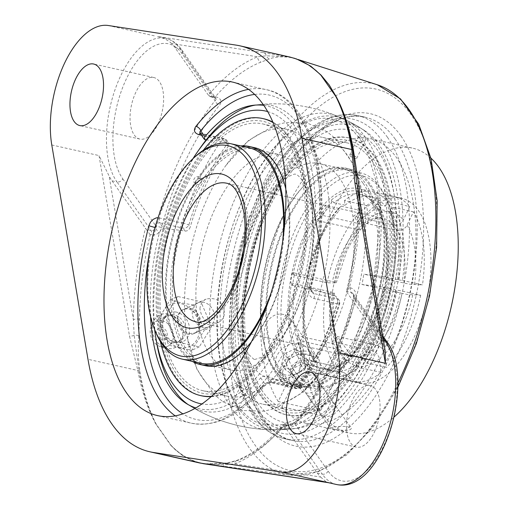<?xml version="1.0" encoding="UTF-8"?>
<svg xmlns="http://www.w3.org/2000/svg" width="510" height="510" viewBox="0 0 510 510"><rect width="100%" height="100%" fill="white"/><g stroke="black" fill="none" stroke-linecap="round" stroke-linejoin="round"><path stroke-width="0.38" stroke-dasharray="2.55 1.91" d="M349.471 287.57L346.513 291.516L351.849 292.581L353.162 293.76L354.055 295.774L354.24 298.681L353.672 298.401L355.712 298.701C356.79 293.02 355.03 289.368 350.421 287.742L349.471 287.57A207.36 103.052 -77.3 0 0 360.105 203.063L360.111 202.425M150.144 234.702L146.179 229.2L151.094 230.501C153.746 230.82 155.333 229.302 155.862 225.943L161.708 227.568C159.936 233.095 156.423 235.563 151.164 234.976L150.144 234.702A207.36 103.052 -77.3 0 0 139.504 319.209L138.216 347.597L138.586 359.327L139.778 370.713C143.087 391.578 148.576 409.402 156.232 424.192L171.124 445.389C181.171 455.8 192.512 461.926 205.147 463.756L212.358 464.329L220.052 464.075L228.168 462.991L238.559 460.198A207.36 103.052 -77.3 0 0 284.236 425.563L285.192 425.742C290.33 426.201 294.531 424.702 297.783 421.247A206.556 102.65 -77.3 0 0 355.712 298.701M299.842 60.225L292.683 57.942L288.035 57.069L279.729 56.769L272.461 57.923L261.056 62.073A207.36 103.052 -77.3 0 0 215.373 96.709L216.399 96.977C221.091 98.723 222.169 101.407 219.638 105.022A206.556 102.65 -77.3 0 0 186.042 159.707A206.556 102.65 -77.3 0 0 161.708 227.568M298.063 59.511L302.118 61.232M189.35 333.578L195.419 332.915C208.38 327.917 196.949 302.417 183.919 309.27C180.202 311.119 178.175 314.332 177.843 318.916C178.36 326.649 182.191 331.538 189.35 333.578M284.236 425.563L283.547 424.722L283.904 425.461A212.02 105.366 102.7 0 1 234.651 463.851L224.993 464.61L204.382 463.737C191.996 461.881 180.91 455.768 171.124 445.389A4.673 3.882 137.5 0 1 170.812 445.326L155.926 424.135C147.773 409.345 141.742 391.463 137.84 370.489L129.47 335.867L99.023 155.569L109.095 175.956A78.871 39.193 -77.3 0 0 112.009 180.795L146.179 229.2M283.904 425.461L317.328 473.038L322.275 474.147L288.131 425.557L295.009 423.995L328.096 471.093A74.192 36.873 -77.3 0 0 383.82 445.587A74.192 36.873 -77.3 0 0 387.332 345.78L354.24 298.681A211.216 104.971 102.7 0 1 295.009 423.995A4.673 2.862 -141 0 1 295.335 421.942C292.574 424.218 289.833 425.206 287.098 424.906L283.528 424.256L283.547 424.722L288.131 425.557A4.673 2.62 -79.7 0 0 287.098 424.9A4.673 2.62 -79.7 0 0 285.192 425.742M317.328 473.038A78.871 39.193 -77.3 0 0 320.637 477.041L234.651 463.851A4.673 3.85 -111.2 0 1 236.914 460.383A4.673 3.85 -111.2 0 1 238.559 460.198M360.105 203.063A4.673 1.581 0.8 0 1 358.211 201.762C357.771 231.03 353.883 260.788 346.539 291.025L346.87 292.262L380.294 339.832L383.437 340.54M382.959 337.697L351.097 292.351A4.673 2.62 100.3 0 1 350.421 287.742M382.615 335.682L353.162 293.76L353.679 298.401C340.361 348.572 320.911 389.755 295.335 421.942A4.673 2.862 -141 0 1 295.335 421.936A4.673 2.862 -141 0 1 297.783 421.247M356.688 181.917L357.14 185.06A4.673 1.587 172.3 0 0 357.134 185.251L358.211 201.762A4.673 1.581 0.8 0 1 358.932 200.934A212.02 105.366 102.7 0 1 346.87 292.262M357.14 185.06L358.932 200.934L383.201 344.677A78.871 39.193 -77.3 0 0 380.294 339.832M374.365 432.129A31.55 15.676 -77.3 0 0 370.177 385.554A31.55 15.676 -77.3 0 0 352.168 400.535A31.55 15.676 -77.3 0 0 356.356 447.117A31.55 15.676 -77.3 0 0 374.365 432.129M385.184 350.899L383.201 344.677M215.373 96.709L210.789 96.823L208.399 95.166A212.02 105.366 102.7 0 1 257.652 56.782L266.322 55.794L287.321 56.757L292.058 57.681L301.059 60.747M208.399 95.166L174.968 47.589A78.871 39.193 -77.3 0 0 171.666 43.586L257.652 56.782A4.673 3.85 68.8 0 0 261.056 62.073M122.776 178.851L155.862 225.943A211.216 104.971 102.7 0 1 180.744 156.551A211.216 104.971 102.7 0 1 215.099 100.636L182.006 53.537A74.192 36.873 -77.3 0 0 126.289 79.044A74.192 36.873 -77.3 0 0 122.776 178.851A4.673 3.697 -35.1 0 1 116.949 181.904L151.094 230.501A4.673 2.008 104.8 0 1 151.164 234.976M174.968 47.589L179.915 48.705L214.06 97.295L215.915 98.411L216.093 99.437L215.099 100.636A4.673 2.862 39 0 0 219.638 105.022M209.145 95.995L214.06 97.295A4.673 2.008 -75.2 0 0 214.729 97.869A4.673 2.008 -75.2 0 0 216.399 96.977M139.504 319.209A4.673 1.581 -179.2 0 0 133.371 319.693A212.02 105.366 102.7 0 1 145.433 228.372M155.926 424.135A4.673 3.468 -28.9 0 0 156.232 424.192C148.314 409.371 142.558 391.514 138.962 370.623L134.175 335.35L133.371 319.693L109.095 175.956M157.941 124.089A31.55 15.676 -77.3 0 0 153.752 77.514A31.55 15.676 -77.3 0 0 135.743 92.495A31.55 15.676 -77.3 0 0 139.931 139.077A31.55 15.676 -77.3 0 0 157.941 124.089M138.656 335.593A4.673 2.116 4.4 0 0 134.175 335.35A4.673 2.575 -9.6 0 1 129.47 335.867M171.666 43.586C168.064 40.201 163.296 37.829 157.361 36.478L263.345 52.651A4.673 4.054 -81.3 0 1 266.322 55.794A4.673 4.176 -109.7 0 0 269.478 58.841M263.345 52.651L289.929 57.05M320.637 477.041L326.1 481.822L328.261 482.651M262.797 198.613A155.155 77.106 102.7 0 1 364.65 130.63A155.155 77.106 102.7 0 1 392.611 293.193A155.155 77.106 102.7 0 1 297.846 428.209A155.155 77.106 102.7 0 1 255.446 407.331A155.155 77.106 102.7 0 1 262.797 198.613M175.249 415.88A170.927 84.947 -77.3 0 0 191.397 423.204A170.927 84.947 -77.3 0 0 261.796 386.491A4.673 2.843 38.6 0 0 264.543 385.853A4.673 2.843 38.6 0 0 264.849 383.82L268.05 382.443L271.773 382.322A4.673 2.321 -77.3 0 0 272.614 382.94L272.614 382.94A4.673 2.321 -77.3 0 0 274.673 381.754L297.923 386.975A4.673 2.321 102.7 0 1 295.864 388.155A4.673 2.321 102.7 0 1 295.016 387.543L271.773 382.322L267.648 376.463C264.754 375.666 262.427 376.138 260.674 377.872A155.155 77.106 102.7 0 1 195.897 407.923M157.513 415.599L191.397 423.204C216.457 427.654 240.841 415.204 264.543 385.853L264.543 385.853C267.559 383.303 270.249 382.334 272.614 382.94L295.864 388.155A4.673 4.673 0 0 0 300.664 386.344A4.673 2.665 -143.9 0 1 297.923 386.975A170.927 84.947 -77.3 0 0 337.244 303.794L313.994 298.573C309.315 296.814 307.581 292.976 308.786 287.073A170.927 84.947 -77.3 0 0 297.069 112.085A170.927 84.947 -77.3 0 0 266.277 89.652A170.927 84.947 -77.3 0 0 248.542 89.371M261.796 386.491C265.13 382.755 269.427 381.174 274.673 381.754M199.965 133.097L201.73 134.085L224.98 139.306A4.673 3.697 -35.1 0 1 226.937 140.569A4.673 3.697 -35.1 0 1 227.071 144.139L228.467 146.121L228.824 143.253L227.071 142.284L224.98 139.306A4.673 2.321 -77.3 0 0 224.139 138.695A4.673 2.321 -77.3 0 0 222.079 139.874A170.927 84.947 -77.3 0 0 182.758 223.055L158.055 217.674M159.509 217.84A4.673 2.321 -77.3 0 0 159.757 222.889L158.138 222.972L156.659 223.89L155.607 225.414M150.546 316.57A155.155 77.106 102.7 0 1 159.209 233.459C160.121 230.526 161.676 228.958 163.876 228.754L159.757 222.889L183.001 228.11A4.673 3.697 144.9 0 0 188.827 225.05A166.254 82.62 102.7 0 1 227.071 144.139A4.673 2.665 -143.9 0 0 222.079 139.874L201.476 135.252M313.994 298.573A4.673 2.321 -77.3 0 0 313.746 293.524L312.267 292.746L311.164 291.248L310.558 287.124L311.125 287.423L308.786 287.073M185.098 231.087C187.501 231.157 189.21 229.806 190.217 227.033L188.827 225.05A4.673 0.535 -163.6 0 0 182.758 223.055A4.673 2.321 -77.3 0 0 183.001 228.11L185.098 231.087A154.281 55.093 25.3 0 0 163.876 228.754M263.81 105.385A155.155 77.106 102.7 0 1 306.382 281.176L306.255 283.171L307.256 285.804L309.627 287.659L313.746 293.524L336.995 298.739A4.673 3.697 -35.1 0 1 338.952 300.001A4.673 3.697 -35.1 0 1 339.086 303.577A4.673 0.535 -163.6 0 1 339.615 304.011A4.673 0.535 -163.6 0 1 337.244 303.794A4.673 2.321 102.7 0 0 336.995 298.739L334.904 295.762L337.065 297.317L337.697 301.595L339.086 303.577A166.254 82.62 102.7 0 1 300.843 384.483A4.673 2.665 -143.9 0 1 300.664 386.344C317.061 363.592 330.04 336.147 339.615 304.011A4.673 4.673 0 0 0 338.952 300.001L337.065 297.317M299.447 382.5L296.629 384.419L292.925 384.565L295.016 387.543A4.673 3.697 -35.1 0 0 300.843 384.483L299.447 382.5A162.467 80.739 -77.3 0 0 337.697 301.595M267.648 376.463A154.281 55.093 25.3 0 0 292.925 384.565M228.467 146.121A162.467 80.739 -77.3 0 0 206.799 182.962A162.467 80.739 -77.3 0 0 190.217 227.033M206.116 139.963A154.281 55.093 -154.7 0 1 227.071 142.284M334.904 295.762A154.281 55.093 -154.7 0 1 309.627 287.659M199.945 308.799C200.271 304.215 202.336 300.976 206.142 299.096C216.52 296.909 222.641 301.461 224.489 312.745C224.164 317.335 222.092 320.567 218.286 322.454C207.901 324.64 201.788 320.095 199.945 308.799M221.518 466.274A4.673 4.054 98.7 0 0 224.993 464.61A4.673 3.64 80 0 1 227.199 462.997A4.673 3.64 80 0 1 228.168 462.991M203.547 463.698L193.66 461.187L182.274 455.315L175.472 449.96L170.812 445.326M214.531 317.309A13.145 10.672 -114.6 0 1 208.87 326.757A13.145 10.672 -114.6 0 1 193.698 319.247A13.145 10.672 -114.6 0 1 197.931 302.857A13.145 10.672 -114.6 0 1 209.208 305.108A13.145 10.672 -114.6 0 1 214.531 317.309M193.481 305.037L204.3 330.244L191.894 350.236L179.412 348.024L168.663 345.021L157.845 319.815L170.257 299.823L180.999 302.825L193.481 305.037L200.838 301.671L177.608 296.457L170.257 299.823M177.608 296.457L165.202 316.449L176.02 341.655L199.244 346.87L211.656 326.878L200.838 301.671M211.656 326.878L204.3 330.244M199.244 346.87L191.894 350.236M176.02 341.655L168.663 345.021M165.202 316.449L157.845 319.815M179.265 347.418A23.039 18.704 65.4 0 0 199.544 329.881A23.039 18.704 65.4 0 0 180.808 303.584A23.039 18.704 65.4 0 0 160.529 321.121A23.039 18.704 65.4 0 0 179.265 347.418M177.302 319.164A13.145 10.672 -114.6 0 1 182.956 309.71A13.145 10.672 -114.6 0 1 194.233 311.961A13.145 10.672 -114.6 0 1 199.557 324.162A13.145 10.672 -114.6 0 1 193.896 333.617A13.145 10.672 -114.6 0 1 182.618 331.366A13.145 10.672 -114.6 0 1 177.302 319.164M156.391 332.616A6.426 5.215 65.4 0 0 164.367 339.736A6.426 5.215 65.4 0 0 164.743 329.154A6.426 5.215 65.4 0 0 156.391 332.616M176.709 312.177A15.867 12.884 65.4 0 0 163.895 318.871A15.867 12.884 65.4 0 0 174.503 342.051A15.867 12.884 65.4 0 0 175.644 342.363A15.867 12.884 65.4 0 0 189.612 330.289A15.867 12.884 65.4 0 0 176.709 312.177M174.356 314.976A14.025 11.386 65.4 0 0 168.051 315.569A14.025 11.386 65.4 0 0 163.034 320.898A14.025 11.386 65.4 0 0 172.412 341.381A14.025 11.386 65.4 0 0 173.419 341.655A14.025 11.386 65.4 0 0 179.724 341.069A14.025 11.386 65.4 0 0 185.442 327.242A14.025 11.386 65.4 0 0 174.356 314.976M172.233 315.951A14.025 11.386 65.4 0 0 165.928 316.538A14.025 11.386 65.4 0 0 160.21 330.365A14.025 11.386 65.4 0 0 171.29 342.631A14.025 11.386 65.4 0 0 177.601 342.038A14.025 11.386 65.4 0 0 183.154 335.166A14.025 11.386 65.4 0 0 174.758 316.831A14.025 11.386 65.4 0 0 172.233 315.951M168.109 314.09A18.029 14.637 65.4 0 0 153.822 321.096A18.029 14.637 65.4 0 0 166.241 348.222A18.029 14.637 65.4 0 0 166.904 348.387A18.029 14.637 65.4 0 0 182.153 338.793A18.029 14.637 65.4 0 0 171.36 315.218A18.029 14.637 65.4 0 0 168.109 314.09M162.295 320.79A13.713 11.131 65.4 0 0 151.425 326.119A13.713 11.131 65.4 0 0 160.873 346.755A13.713 11.131 65.4 0 0 161.377 346.876A13.713 11.131 65.4 0 0 173.445 336.441A13.713 11.131 65.4 0 0 162.295 320.79M306.37 387.696A8.523 6.738 144.9 0 0 306.612 394.217A8.523 6.738 144.9 0 0 313.854 396.461A8.523 6.738 144.9 0 0 320.803 390.934A8.523 6.738 144.9 0 0 320.56 384.419A8.523 6.738 144.9 0 0 313.318 382.175A8.523 6.738 144.9 0 0 306.37 387.696M333.961 426.966C336.689 426.296 349.293 425.678 351.352 428.247C350.663 430.88 344.524 431.097 332.947 428.91L330.378 428.043L333.961 426.966M300.658 348.904C300.447 339.532 297.815 330.544 292.746 321.931C283.095 306.695 265.417 315.913 264.512 330.18C262.714 345.767 266.698 360.442 276.465 374.206C279.869 379.765 284.433 383.902 290.164 386.612L292.523 386.606L294.206 385.719L296.412 382.781L298.152 378.152L300.345 365.81L300.868 355.228L300.658 348.904M318.265 373.957A21.688 17.155 -35.1 0 1 300.575 388.014A21.688 17.155 -35.1 0 1 282.151 382.302A21.688 17.155 -35.1 0 1 281.533 365.708A21.688 17.155 -35.1 0 1 299.223 351.658A21.688 17.155 -35.1 0 1 317.647 357.363A21.688 17.155 -35.1 0 1 318.265 373.957M308.805 371.835A10.519 8.319 -35.1 0 1 300.224 378.649A10.519 8.319 -35.1 0 1 291.293 375.876A10.519 8.319 -35.1 0 1 295.118 363.031A10.519 8.319 -35.1 0 1 308.505 363.789A10.519 8.319 -35.1 0 1 308.805 371.835M318.795 386.051A10.519 8.319 -35.1 0 1 310.214 392.866A10.519 8.319 -35.1 0 1 301.282 390.099A10.519 8.319 -35.1 0 1 305.108 377.247A10.519 8.319 -35.1 0 1 318.495 378.006A10.519 8.319 -35.1 0 1 318.795 386.051M344.722 372.931L302.43 363.432L281.947 406.77L324.239 416.262L344.722 372.931A94.643 47.035 102.7 0 0 359.862 382.844A94.643 47.035 102.7 0 0 426.487 300.798A94.643 47.035 102.7 0 0 401.325 198.154A94.643 47.035 102.7 0 0 347.297 243.104A94.643 47.035 102.7 0 0 341.024 367.665L320.541 410.996L278.25 401.504L298.733 358.167L341.024 367.665M430.918 158.119A145.905 72.509 -77.3 0 0 412.552 148.136A145.905 72.509 -77.3 0 0 329.262 217.438A145.905 72.509 -77.3 0 0 320.541 410.996M324.239 416.262A145.905 72.509 -77.3 0 0 348.636 432.862A145.905 72.509 -77.3 0 0 394.236 416.899M278.25 401.504A145.905 72.509 102.7 0 1 286.971 207.94A145.905 72.509 102.7 0 1 370.26 138.637A145.905 72.509 102.7 0 1 409.052 296.884A145.905 72.509 102.7 0 1 306.344 423.364A145.905 72.509 102.7 0 1 281.947 406.77M298.733 358.167A94.643 47.035 102.7 0 1 305.005 233.612A94.643 47.035 102.7 0 1 359.034 188.662A94.643 47.035 102.7 0 1 384.196 291.306A94.643 47.035 102.7 0 1 317.571 373.345A94.643 47.035 102.7 0 1 302.43 363.432M287.991 359.123L298.905 354.061L307.116 359.505L304.406 370.018L293.492 375.079L285.288 369.629L287.991 359.123L284.293 353.857L281.584 364.363L289.795 369.814L300.709 364.752L303.412 354.24L295.207 348.795L284.293 353.857M295.207 348.795L298.905 354.061M303.412 354.24L307.116 359.505M300.709 364.752L304.406 370.018M289.795 369.814L293.492 375.079M281.584 364.363L285.288 369.629M294.136 366.008A8.523 6.738 -35.1 0 1 306.873 364.937A8.523 6.738 -35.1 0 1 305.662 373.658A8.523 6.738 -35.1 0 1 292.925 374.735A8.523 6.738 -35.1 0 1 294.136 366.008M333.406 413.151A8.523 6.738 -35.1 0 1 320.669 414.228A8.523 6.738 -35.1 0 1 321.887 405.501A8.523 6.738 -35.1 0 1 334.617 404.424A8.523 6.738 -35.1 0 1 333.406 413.151M304.935 367.557A18.405 14.554 144.9 0 0 307.555 348.725A18.405 14.554 144.9 0 0 280.06 351.046A18.405 14.554 144.9 0 0 277.44 369.884A18.405 14.554 144.9 0 0 304.935 367.557M312.337 378.089A18.405 14.554 -35.1 0 1 284.841 380.415A18.405 14.554 -35.1 0 1 287.462 361.577A18.405 14.554 -35.1 0 1 314.957 359.257A18.405 14.554 -35.1 0 1 312.337 378.089M255.223 149.188A110.415 54.876 -77.3 0 0 211.969 170.219A110.415 54.876 -77.3 0 0 172.355 285.453A110.415 54.876 -77.3 0 0 206.85 364.656A110.415 54.876 -77.3 0 0 250.11 343.625A110.415 54.876 -77.3 0 0 289.725 228.391A110.415 54.876 -77.3 0 0 255.223 149.188L249.065 147.804A110.415 54.876 -77.3 0 0 205.81 168.835A110.415 54.876 -77.3 0 0 166.196 284.07A110.415 54.876 -77.3 0 0 200.691 363.273L230.501 369.967A110.415 54.876 -77.3 0 0 301.939 296.654A110.415 54.876 -77.3 0 0 298.764 168.988A110.415 54.876 -77.3 0 0 278.874 154.498A110.415 54.876 -77.3 0 0 215.838 206.945A110.415 54.876 -77.3 0 0 230.501 369.967M270.893 293.505A110.415 54.876 -77.3 0 0 282.706 240.886M267.055 305.133A111.754 55.539 -77.3 0 0 284.21 228.735M240.714 145.93A111.754 55.539 -77.3 0 0 205.575 167.79A111.754 55.539 -77.3 0 0 165.877 276.146A111.754 55.539 -77.3 0 0 192.34 361.399M208.737 147.938A139.294 69.226 -77.3 0 0 162.69 339.399A139.294 69.226 -77.3 0 0 256.855 366.696A139.294 69.226 -77.3 0 0 302.895 175.236A139.294 69.226 -77.3 0 0 208.737 147.938M263.893 118.805A141.965 70.552 -77.3 0 0 208.278 145.841A141.965 70.552 -77.3 0 0 157.341 294.002A141.965 70.552 -77.3 0 0 201.699 395.83M211.216 396.652A141.965 70.552 -77.3 0 0 257.314 368.794A141.965 70.552 -77.3 0 0 307.842 229.755A141.965 70.552 -77.3 0 0 272.844 122.126M211.612 396.302A141.965 70.552 -77.3 0 0 256.186 368.539A141.965 70.552 -77.3 0 0 306.612 230.941A141.965 70.552 -77.3 0 0 273.054 122.617M203.318 150.271A141.965 70.552 -77.3 0 0 160.389 341.496M251.443 341.827A111.754 55.539 -77.3 0 0 285.778 188.891M254.458 147.651A111.754 55.539 -77.3 0 0 210.681 168.931A111.754 55.539 -77.3 0 0 170.589 285.562A111.754 55.539 -77.3 0 0 205.505 365.721M369.367 184.837A110.415 54.876 102.7 0 1 372.549 312.509A110.415 54.876 102.7 0 1 301.11 385.815A110.415 54.876 102.7 0 1 281.22 371.325A110.415 54.876 102.7 0 1 278.046 243.659A110.415 54.876 102.7 0 1 349.478 170.346A110.415 54.876 102.7 0 1 369.367 184.837M280.685 372.453A111.754 55.539 102.7 0 1 277.472 243.238A111.754 55.539 102.7 0 1 349.771 169.046A111.754 55.539 102.7 0 1 369.903 183.715A111.754 55.539 102.7 0 1 373.116 312.923A111.754 55.539 102.7 0 1 300.817 387.122A111.754 55.539 102.7 0 1 280.685 372.453M363.209 183.46A110.415 54.876 102.7 0 1 366.384 311.125A110.415 54.876 102.7 0 1 294.952 384.432A110.415 54.876 102.7 0 1 275.062 369.941A110.415 54.876 102.7 0 1 271.881 242.275A110.415 54.876 102.7 0 1 343.319 168.963A110.415 54.876 102.7 0 1 363.209 183.46M372.982 158.68A139.294 69.226 102.7 0 1 366.384 346.054A139.294 69.226 102.7 0 1 261.777 393.937A139.294 69.226 102.7 0 1 268.375 206.556A139.294 69.226 102.7 0 1 372.982 158.68M374.047 156.423A141.965 70.552 102.7 0 1 378.133 320.567A141.965 70.552 102.7 0 1 286.282 414.821A141.965 70.552 102.7 0 1 260.712 396.187A141.965 70.552 102.7 0 1 256.626 232.044A141.965 70.552 102.7 0 1 348.477 137.789A141.965 70.552 102.7 0 1 374.047 156.423M261.84 396.442A141.965 70.552 102.7 0 1 257.76 232.299A141.965 70.552 102.7 0 1 349.605 138.044A141.965 70.552 102.7 0 1 375.181 156.678A141.965 70.552 102.7 0 1 379.261 320.822A141.965 70.552 102.7 0 1 287.417 415.076A141.965 70.552 102.7 0 1 261.84 396.442M275.585 371.305A111.754 55.539 102.7 0 1 272.365 242.097A111.754 55.539 102.7 0 1 344.671 167.898A111.754 55.539 102.7 0 1 364.803 182.567A111.754 55.539 102.7 0 1 368.016 311.782A111.754 55.539 102.7 0 1 295.711 385.974A111.754 55.539 102.7 0 1 275.585 371.305M256.645 216.1A110.415 54.876 102.7 0 1 319.674 163.659A110.415 54.876 102.7 0 1 339.564 178.149A110.415 54.876 102.7 0 1 342.739 305.815A110.415 54.876 102.7 0 1 271.301 379.128A110.415 54.876 102.7 0 1 256.645 216.1M195.693 156.219A110.415 54.876 -77.3 0 0 156.041 332.851M304.445 288.112L305.343 288.583A94.643 47.035 -77.3 0 0 310.609 354.303A94.643 47.035 -77.3 0 0 314.313 361.666L313.14 358.944A92.01 45.728 102.7 0 1 309.583 351.862A92.01 45.728 102.7 0 1 304.445 288.112L294.716 285.651A89.237 44.351 -77.3 0 0 303.118 354.099L299.842 355.821A91.87 45.658 102.7 0 1 291.159 285.115L294.716 285.651M339.265 207.908L341.209 206.155A94.643 47.035 -77.3 0 0 307.128 278.262L306.229 277.791A92.01 45.728 102.7 0 1 339.265 207.908L339.552 210.286L328.427 207.787A89.237 44.351 -77.3 0 0 309.137 236.819A89.237 44.351 -77.3 0 0 296.501 275.323L306.229 277.791M398.871 279.888L402.428 280.417A94.643 47.035 -77.3 0 0 393.452 207.334L390.175 209.055A92.01 45.728 102.7 0 1 398.871 279.888L386.344 277.357A89.237 44.351 -77.3 0 0 377.935 208.909L376.769 208.099L376.762 206.187L375.634 208.577L357.268 221.391A70.947 35.26 -77.3 0 0 355.495 218.592A70.947 35.26 -77.3 0 0 353.564 216.125L371.937 203.311A89.04 44.249 102.7 0 1 375.634 208.577M364.051 360.098L366.556 362.852A94.643 47.035 -77.3 0 0 400.643 290.738L397.086 290.209A92.01 45.728 102.7 0 1 364.051 360.098L363.764 357.72L352.633 355.221A89.237 44.351 -77.3 0 0 384.559 287.678L383.66 287.213L361.96 284.472A70.947 35.26 -77.3 0 0 363.745 274.151L384.017 276.853A89.04 44.249 102.7 0 1 382.232 287.181M291.159 285.115L292.587 285.147A89.04 44.249 102.7 0 1 294.372 274.826L292.944 274.794A91.87 45.658 102.7 0 1 305.981 235.002A91.87 45.658 102.7 0 1 325.922 205.033L328.427 207.787M305.343 288.583L325.374 293.084L334.126 293.237L334.305 292.931L332.698 292.358L290.604 282.859L292.587 285.147M303.118 354.099L314.249 356.598L313.14 358.944M314.249 356.598A89.237 44.351 102.7 0 1 305.847 288.144M325.922 205.033L326.221 207.455A89.04 44.249 102.7 0 1 331.704 202.4L322.479 215.418L362.782 224.464L364.765 224.521L367.219 223.303L368.392 220.753L366.728 205.594L344.473 200.596A94.643 47.035 102.7 0 1 372.389 191.658A94.643 47.035 102.7 0 1 387.53 201.571L385.369 206.142L374.238 203.643A89.237 44.351 -77.3 0 0 360.073 194.431A89.237 44.351 -77.3 0 0 333.91 202.731L331.404 199.977L331.704 202.4M341.209 206.155L361.246 210.649L362.91 225.809L361.762 228.333L359.276 229.576L357.3 229.519L316.997 220.479L326.221 207.455M307.632 277.822A89.237 44.351 102.7 0 1 339.552 210.286M376.762 206.187A91.87 45.658 102.7 0 1 385.445 276.885L386.344 277.357M385.445 276.885L384.017 276.853M402.428 280.417L422.458 284.918L409.167 284.153L363.745 274.151M377.935 208.909L389.066 211.408L390.175 209.055M389.066 211.408A89.237 44.351 102.7 0 1 397.475 279.856M383.66 287.213A91.87 45.658 102.7 0 1 350.682 356.974L351.078 355.585L352.633 355.221M350.682 356.974L350.383 354.552A89.04 44.249 102.7 0 1 344.9 359.607L345.2 362.03A91.87 45.658 102.7 0 1 303.539 361.086L304.674 358.696A89.04 44.249 102.7 0 1 300.97 353.43L299.842 355.821M366.556 362.852L386.586 367.347L384.521 352.098L382.634 348.853L379.733 346.437L377.419 345.525L337.352 336.53L350.383 354.552M384.559 287.678L397.086 290.209M395.683 290.177A89.237 44.351 102.7 0 1 363.764 357.72M295.277 372.026A107.788 53.569 -77.3 0 0 348.878 373.938A107.788 53.569 -77.3 0 0 393.484 277.07A107.788 53.569 -77.3 0 0 387.587 201.507A107.788 53.569 -77.3 0 0 304.534 218.822A107.788 53.569 -77.3 0 0 295.277 372.026M331.404 199.977A91.87 45.658 102.7 0 1 373.065 200.921L371.937 203.311M373.065 200.921L373.218 203.037L374.238 203.643M303.539 361.086L306.816 359.365A89.237 44.351 -77.3 0 0 320.981 368.577A89.237 44.351 -77.3 0 0 347.144 360.277L345.703 360.544L345.2 362.03M333.91 202.731L345.041 205.23L344.473 200.596M345.041 205.23A89.237 44.351 102.7 0 1 371.203 196.93A89.237 44.351 102.7 0 1 385.369 206.142M347.144 360.277L358.275 362.776L358.842 367.41A94.643 47.035 102.7 0 1 330.926 376.348A94.643 47.035 102.7 0 1 315.786 366.435L317.947 361.864L306.816 359.365M358.275 362.776A89.237 44.351 102.7 0 1 332.112 371.07A89.237 44.351 102.7 0 1 317.947 361.864M315.786 366.435L338.047 371.433L344.856 356.732L344.932 353.787L344.212 352.104L342.924 350.791L340.846 349.879L300.779 340.884L304.674 358.696M344.9 359.607L331.863 341.592L372.581 350.759L376.514 353.226L379.038 357.153L381.104 372.402A94.643 47.035 102.7 0 1 353.188 381.34A94.643 47.035 102.7 0 1 338.047 371.433M381.104 372.402L358.842 367.41M300.97 353.43L297.081 335.618L337.148 344.613L339.226 345.525L340.514 346.838L341.235 348.521L341.152 351.466L334.343 366.167L314.313 361.666M334.343 366.167A94.643 47.035 102.7 0 1 325.374 293.084M294.372 274.826L292.389 272.538L334.483 282.036L336.09 282.61L335.918 282.916L327.159 282.757L307.128 278.262M296.501 275.323L292.944 274.794M327.159 282.757A94.643 47.035 102.7 0 1 361.246 210.649M297.081 335.618A70.947 35.26 -77.3 0 0 300.779 340.884M331.863 341.592A70.947 35.26 -77.3 0 0 337.352 336.53M322.479 215.418A70.947 35.26 -77.3 0 0 316.997 220.479M292.389 272.538A70.947 35.26 -77.3 0 0 290.604 282.859M361.96 284.472L407.375 294.474L420.673 295.239L400.643 290.738M420.673 295.239A94.643 47.035 102.7 0 1 386.586 367.347M357.268 221.391L397.66 230.45L400.312 230.418L403.971 228.888L406.425 226.472L413.489 211.835A94.643 47.035 102.7 0 1 422.458 284.918M413.489 211.835L393.452 207.334M366.728 205.594A94.643 47.035 102.7 0 1 394.651 196.656A94.643 47.035 102.7 0 1 409.791 206.569L402.728 221.206L400.273 223.622L396.608 225.152L393.956 225.184L353.564 216.125M387.53 201.571L409.791 206.569M292 373.747A110.415 54.876 102.7 0 1 288.826 246.075A110.415 54.876 102.7 0 1 360.264 172.769A110.415 54.876 102.7 0 1 380.154 187.259A110.415 54.876 102.7 0 1 386.567 199.072A110.415 54.876 102.7 0 1 346.915 375.704A110.415 54.876 102.7 0 1 311.89 388.237A110.415 54.876 102.7 0 1 292 373.747M287.366 141.876A136.706 67.938 102.7 0 1 291.299 299.937A136.706 67.938 102.7 0 1 202.852 390.705A136.706 67.938 102.7 0 1 178.226 372.759A136.706 67.938 102.7 0 1 174.292 214.697A136.706 67.938 102.7 0 1 262.739 123.93A136.706 67.938 102.7 0 1 287.366 141.876M209.183 194.361A136.706 67.938 102.7 0 1 225.994 165.323A136.706 67.938 102.7 0 1 287.226 129.432A136.706 67.938 102.7 0 1 311.852 147.371A136.706 67.938 102.7 0 1 315.779 305.439A136.706 67.938 102.7 0 1 227.333 396.2A136.706 67.938 102.7 0 1 187.323 337.575A136.706 67.938 102.7 0 1 209.183 194.361M371.949 160.86A136.706 67.938 102.7 0 1 375.883 318.928A136.706 67.938 102.7 0 1 287.436 409.689A136.706 67.938 102.7 0 1 262.809 391.75A136.706 67.938 102.7 0 1 258.876 233.682A136.706 67.938 102.7 0 1 347.323 142.921A136.706 67.938 102.7 0 1 371.949 160.86M257.544 402.887A149.895 74.492 -77.3 0 0 352.716 381.729A149.895 74.492 -77.3 0 0 394.389 196.108A149.895 74.492 -77.3 0 0 279.646 174.407A149.895 74.492 -77.3 0 0 257.544 402.887M238.144 407.853A159.872 79.452 102.7 0 1 245.718 192.793A159.872 79.452 102.7 0 1 345.57 119.844A159.872 79.452 102.7 0 1 365.785 137.834A159.872 79.452 102.7 0 1 373.148 314.134A159.872 79.452 102.7 0 1 275.986 429.803A159.872 79.452 102.7 0 1 238.144 407.853L236.767 403.945L234.804 402.409L231.922 404.226L231.527 406.457L237.532 406.304L238.89 406.967L238.96 407.528L238.144 407.853M250.576 407.662A156.685 77.864 102.7 0 1 250.378 214.646A156.685 77.864 102.7 0 1 359.448 127.347A156.685 77.864 102.7 0 1 393.618 191.518A156.685 77.864 102.7 0 1 350.058 385.547A156.685 77.864 102.7 0 1 291.739 428.955A156.685 77.864 102.7 0 1 250.576 407.662M188.133 404.583A156.685 77.864 -77.3 0 0 190.727 406.279A156.685 77.864 -77.3 0 0 292.173 336.728A156.685 77.864 -77.3 0 0 318.195 178.564A156.685 77.864 -77.3 0 0 258.436 104.671A156.685 77.864 -77.3 0 0 255.37 105.092M200.111 148.078A156.685 77.864 -77.3 0 0 181.93 179.82A156.685 77.864 -77.3 0 0 156.557 342.102M195.693 181.19A3.602 2.563 138.1 0 0 197.038 184.645A3.602 2.563 138.1 0 0 197.096 184.658A3.602 2.563 138.1 0 0 201.373 182.032A3.602 2.563 138.1 0 0 201.711 180.451A3.602 2.563 138.1 0 0 199.187 178.564A3.602 2.563 138.1 0 0 195.693 181.19M359.741 135.22A161.224 80.121 102.7 0 1 366.486 315.193A161.224 80.121 102.7 0 1 266.858 429.598A161.224 80.121 102.7 0 1 231.03 407.515A161.224 80.121 102.7 0 1 238.667 190.638A161.224 80.121 102.7 0 1 337.231 116.127A161.224 80.121 102.7 0 1 359.741 135.22M154.613 329.434A149.895 74.492 102.7 0 1 192.939 158.699M267.661 111.582A149.895 74.492 102.7 0 1 305.477 273.634A149.895 74.492 102.7 0 1 202.017 403.971M240.816 386.809L240.599 385.879L242.76 385.56C245.871 386.593 247.49 387.804 247.624 389.2C245.763 389.933 243.493 389.136 240.816 386.809M349.956 155.926L354.59 158.655L356.751 158.336L356.535 157.399C353.857 155.078 351.588 154.281 349.726 155.014L349.956 155.926M359.244 136.278L358.403 136.667L358.466 137.241L359.824 137.917L365.785 137.834L365.415 140.008L362.559 141.805L360.602 140.275L359.244 136.278M244.8 202.355A136.706 67.938 -77.3 0 0 262.95 404.194A136.706 67.938 -77.3 0 0 324.181 368.296A136.706 67.938 -77.3 0 0 362.846 196.05A136.706 67.938 -77.3 0 0 347.463 155.365A136.706 67.938 -77.3 0 0 322.836 137.426A136.706 67.938 -77.3 0 0 244.8 202.355M397.896 383.067A200.201 99.495 102.7 0 1 289.731 475.09A200.201 99.495 102.7 0 1 249.384 448.048A200.201 99.495 102.7 0 1 258.87 178.736A200.201 99.495 102.7 0 1 377.349 84.781M264.167 181.891A195.54 97.18 -77.3 0 0 254.904 444.937A195.54 97.18 -77.3 0 0 401.752 377.719A195.54 97.18 -77.3 0 0 411.015 114.673A195.54 97.18 -77.3 0 0 264.167 181.891M400.956 135.953A170.34 84.654 102.7 0 1 350.861 425.595A170.34 84.654 102.7 0 1 247.063 277.861A170.34 84.654 102.7 0 1 400.956 135.953M203.802 463.743A4.673 4.093 98.6 0 0 204.382 463.737A4.673 4.035 -81.9 0 1 205.147 463.756M356.662 181.738L357.134 185.251A4.673 1.587 172.3 0 0 357.261 185.551M336.479 484.5A78.871 39.193 102.7 0 1 322.275 474.147A4.673 3.697 144.9 0 0 328.096 471.093M387.198 342.204A4.673 3.697 -35.1 0 1 387.332 345.78M236.468 45.173L286.327 56.368A4.673 4.016 -81.2 0 1 287.321 56.757A4.673 4.067 98 0 0 288.035 57.069M139.778 370.713A4.673 2.575 171 0 0 138.962 370.623A4.673 2.537 -10.5 0 1 137.84 370.489L87.981 359.295M182.006 53.537A4.673 3.697 144.9 0 0 181.879 49.961A4.673 3.697 144.9 0 0 179.915 48.705A78.871 39.193 102.7 0 0 165.712 38.352C172.176 39.914 177.563 43.784 181.879 49.961L215.921 98.417L210.789 96.823M112.009 180.795L116.949 181.904A78.871 39.193 102.7 0 1 120.685 75.811A78.871 39.193 102.7 0 1 165.712 38.352L157.361 36.478M108.254 25.5L155.493 36.102M395.135 139.013A165.667 82.333 -77.3 0 0 365.294 117.268A165.667 82.333 -77.3 0 0 248.67 260.884A165.667 82.333 -77.3 0 0 292.714 440.563A165.667 82.333 -77.3 0 0 399.897 330.569A165.667 82.333 -77.3 0 0 395.135 139.013M387.466 137.292A165.667 82.333 102.7 0 1 392.235 328.848A165.667 82.333 102.7 0 1 285.045 438.842A165.667 82.333 102.7 0 1 255.204 417.097A165.667 82.333 102.7 0 1 250.442 225.541A165.667 82.333 102.7 0 1 357.625 115.547A165.667 82.333 102.7 0 1 387.466 137.292M253.113 412.258A160.994 80.013 -77.3 0 0 398.565 278.141A160.994 80.013 -77.3 0 0 300.46 138.516A160.994 80.013 -77.3 0 0 253.113 412.258M260.674 377.872L264.849 383.82A166.254 82.62 102.7 0 1 182.911 413.91M149.519 252.284A166.254 82.62 102.7 0 1 155.027 227.511L159.209 233.459M205.855 139.95L201.73 134.085A4.673 2.321 -77.3 0 0 200.889 133.473L200.889 133.473A4.673 2.321 -77.3 0 0 200.251 133.505M254.63 94.426A166.254 82.62 102.7 0 1 310.558 287.124L306.382 281.176M51.784 144.961L99.023 155.569M412.692 295.06A78.833 39.181 102.7 0 1 384.922 353.793M407.165 225.203A78.833 39.181 102.7 0 1 414.477 284.733M377.419 345.525A70.947 35.26 -77.3 0 0 402.027 293.467M403.812 283.146A70.947 35.26 -77.3 0 0 397.335 230.38M393.631 225.114A70.947 35.26 -77.3 0 0 382.781 218.274L226.523 183.192A70.947 35.26 102.7 0 1 239.305 192.506A70.947 35.26 102.7 0 1 241.345 274.539A70.947 35.26 102.7 0 1 195.438 321.644L351.696 356.726A70.947 35.26 -77.3 0 0 371.93 350.587M366.837 223.654C373.192 218.898 378.509 217.107 382.781 218.274A70.947 35.26 -77.3 0 0 362.546 224.413M357.064 229.468A70.947 35.26 -77.3 0 0 342.28 251.972A70.947 35.26 -77.3 0 0 332.456 281.533M330.671 291.854A70.947 35.26 -77.3 0 0 337.148 344.613M340.846 349.879A70.947 35.26 -77.3 0 0 351.696 356.726L343.836 351.607M340.667 352.792A78.833 39.181 102.7 0 1 333.361 293.263M335.147 282.942A78.833 39.181 102.7 0 1 346.182 249.524A78.833 39.181 102.7 0 1 362.91 224.202M368.392 219.147A78.833 39.181 102.7 0 1 403.467 219.937M379.44 358.849A78.833 39.181 102.7 0 1 344.365 358.058M397.889 387.243L373.932 426.022L346.851 454.831L318.214 471.693L289.731 475.09L205.549 463.813L227.199 462.997L236.914 460.383C252.584 454.27 268.12 442.234 283.509 424.263M289.954 57.069L293.849 58.083M365.294 117.268C325.845 104.754 266.743 176.868 249.753 266.998C230.641 352.518 253.699 435.017 292.714 440.563L285.045 438.842C272.538 435.884 261.936 428.215 253.247 415.835C238.157 393.452 230.743 362.4 231.017 322.671C231.929 278.881 241.351 237.022 259.297 197.102C271.078 171.634 284.867 151.438 300.664 136.514C319.649 118.817 338.64 111.83 357.625 115.547L365.294 117.268M232.394 82.046L266.277 89.652C316.672 99.195 336.109 196.261 311.125 287.423L311.597 291.994L307.256 285.804M199.945 133.078L224.139 138.695A4.673 4.673 0 0 1 226.937 140.569L228.824 143.253M364.65 130.63A162.996 162.996 0 0 0 252.322 105.417M185.519 402.996A162.996 162.996 0 0 0 297.846 428.209M195.419 332.915L218.286 322.454M183.919 309.27L206.142 299.096M370.177 385.554L310.074 372.058M356.356 447.117L296.253 433.621M153.752 77.514L93.655 64.024M139.931 139.077L79.834 125.581M197.931 302.857L182.956 309.71M208.87 326.757L193.896 333.617M172.412 341.381L174.503 342.051M163.034 320.898L163.895 318.871M168.051 315.569L165.928 316.538M160.873 346.755L166.241 348.222M151.425 326.119L153.822 321.096M174.758 316.831L171.36 315.218M183.154 335.166L182.153 338.793M179.724 341.069L177.601 342.038M306.612 394.217L330.378 428.043M320.56 384.419L351.358 428.247M276.465 374.206L282.151 382.302M292.746 321.931L317.647 357.363M291.293 375.876L301.282 390.099M308.505 363.789L318.495 378.006M306.344 423.364L348.636 432.862M370.26 138.637L412.552 148.136M317.571 373.345L359.862 382.844M359.034 188.662L401.325 198.154M292.925 374.735L320.669 414.228M306.873 364.937L334.617 404.424M277.44 369.884L284.841 380.415M307.555 348.725L314.957 359.257M206.85 364.656L200.691 363.273M294.952 384.432L301.11 385.815M343.319 168.963L349.478 170.346M286.282 414.821L287.417 415.076M348.477 137.789L349.605 138.044M295.711 385.974L300.817 387.122M344.671 167.898L349.771 169.046M256.313 217.489C266.711 197.147 276.267 184.225 284.975 178.717C291.714 174.771 295.328 173.355 295.819 174.465C296.909 174.547 298.554 175.835 300.741 178.334L303.699 182.758C308.563 191.04 311.629 203.853 312.898 221.2C313.771 237.405 312.279 254.56 308.416 272.665C302.417 299.115 293.301 320.949 281.087 338.168C275.304 346.029 269.949 351.651 265.009 355.043L261.273 357.357C255.421 359.378 253.113 359.977 254.356 359.155C255.127 360.43 253.298 358.906 248.874 354.577L246.483 350.88C243.468 345.71 241.026 338.334 239.165 328.759C235.48 307.97 236.57 284.338 242.454 257.856C245.852 243.321 250.474 229.87 256.313 217.489M249.065 147.804L278.874 154.498M309.583 351.862L310.609 354.303M371.203 196.93L360.073 194.431C364.899 195.496 369.278 198.364 373.218 203.037M385.082 276.943C388.849 247.599 386.076 224.649 376.769 208.099M351.078 355.585C366.212 339.341 376.954 316.563 383.29 287.264M332.112 371.07L320.981 368.577C328.319 370.375 336.555 367.697 345.703 360.544M330.926 376.348L353.188 381.34M334.458 293.103C331.691 316.602 333.769 334.611 340.686 347.119M336.243 282.789L346.634 251.392C351.186 241.861 356.229 234.173 361.762 228.333M372.389 191.658L394.651 196.656M271.301 379.128L311.89 388.237M319.674 163.659L360.264 172.769M387.587 201.507L386.567 199.072M348.878 373.938L346.915 375.704M202.852 390.705L227.333 396.2M262.739 123.93L287.226 129.432M275.986 429.803A162.996 162.996 0 0 0 291.745 428.955M359.448 127.347A162.996 162.996 0 0 0 345.57 119.844M394.389 196.108L393.618 191.518M352.716 381.729L350.058 385.547M190.727 406.279A162.996 162.996 0 0 0 266.858 429.598M337.231 116.127A162.996 162.996 0 0 0 258.436 104.671M240.599 385.879L231.922 404.226M247.624 389.2L238.96 407.528M236.767 403.945C207.831 363.815 211.605 262.631 245.75 193.379C269.669 141.633 306.44 112.162 332.992 119.263C342.522 121.374 351.014 127.366 358.466 137.241M356.751 158.336L365.415 140.008M349.726 155.014L358.403 136.667M201.711 180.451A4.003 4.003 0 0 0 194.087 178.984A4.003 4.003 0 0 0 197.038 184.645M262.95 404.194L287.436 409.689M322.836 137.426L347.323 142.921M225.994 165.323L248.491 140.524L274.941 125.186L285.976 122.476L307.581 123.222L326.833 131.599L335.625 138.714L353.073 163.92L362.846 196.05M187.323 337.575L197.064 369.616L214.423 394.785L223.233 401.95L243.085 410.512L264.072 411.162L275.056 408.491L301.608 393.165L324.181 368.296M360.602 140.275L367.71 153.408L376.495 182.389L380.116 217.407L373.142 286.767L350.561 353.041L331.647 385.152L310.36 408.918L292.995 420.654L280.564 424.977L264.371 424.957C254.834 422.841 246.343 416.848 238.89 406.967"/><path stroke-width="0.76" d="M360.111 202.425L358.989 186.239L353.404 150.118C349.796 129.183 344.02 111.288 336.071 96.441L329.199 84.979L321.083 75.142L310.851 66.223L299.842 60.225M239.974 45.836A210.318 104.525 102.7 0 1 301.926 138.344L338.124 352.684A78.871 39.193 102.7 0 1 325.361 434.437A78.871 39.193 102.7 0 1 281.654 472.145L153.44 452.472A210.318 104.525 102.7 0 1 149.934 451.809A210.318 104.525 102.7 0 1 87.981 359.295L51.784 144.961A78.871 39.193 102.7 0 1 64.547 63.208A78.871 39.193 102.7 0 1 108.254 25.5L236.468 45.173A210.318 104.525 102.7 0 1 239.974 45.836L289.96 57.056L296.52 58.969L308.62 64.999L315.888 70.456L320.886 75.168L335.771 96.358A4.673 3.551 153 0 1 336.071 96.441C343.778 111.212 349.337 129.024 352.748 149.876L356.688 181.917M357.14 185.06A4.673 2.575 170.4 0 0 357.121 184.716A4.673 2.575 170.4 0 0 357.121 184.703A4.673 2.575 170.4 0 0 354.915 182.988L385.362 363.286L385.184 350.899L356.56 180.948M335.771 96.358C343.224 110.989 348.559 128.718 351.785 149.538L354.915 182.988M301.059 60.747L310.609 66.141L321.179 75.244A4.673 3.806 -44.2 0 0 320.886 75.168M328.261 482.651L221.04 466.204A4.673 4.054 98.7 0 0 221.27 466.242A4.673 4.054 98.7 0 0 221.276 466.248A4.673 4.054 98.7 0 0 221.518 466.274M158.055 217.674L156.188 217.91L152.987 219.478L150.437 222.252L148.888 225.783A170.927 84.947 -77.3 0 0 175.249 415.88M155.002 227.498L148.888 225.783M155.607 225.414L155.053 227.333M248.542 89.371A170.927 84.947 -77.3 0 0 195.878 126.365A4.673 2.843 -141.4 0 1 200.736 130.815L199.894 131.727L199.958 133.084M195.878 126.365C193.264 130.267 194.246 133.027 198.83 134.653L201.476 135.252M206.116 139.963A154.281 55.093 -154.7 0 0 205.855 139.95L204.701 139.644L204.147 138.93L204.918 136.763A155.155 77.106 102.7 0 1 252.322 105.417A155.155 77.106 102.7 0 1 263.81 105.385M195.897 407.923A155.155 77.106 102.7 0 1 185.519 402.996A155.155 77.106 102.7 0 1 150.546 316.57M263.185 104.48A170.927 84.947 102.7 0 1 268.101 302.111A170.927 84.947 102.7 0 1 157.513 415.599A170.927 84.947 102.7 0 1 126.722 393.165A170.927 84.947 102.7 0 1 121.807 195.534A170.927 84.947 102.7 0 1 232.394 82.046A170.927 84.947 102.7 0 1 263.185 104.48M221.04 466.204L199.863 463.016M292.064 387.045A31.55 15.676 102.7 0 1 310.074 372.058A31.55 15.676 102.7 0 1 318.463 406.279A31.55 15.676 102.7 0 1 296.253 433.621A31.55 15.676 102.7 0 1 292.064 387.045M75.646 79.005A31.55 15.676 102.7 0 1 93.655 64.024A31.55 15.676 102.7 0 1 102.038 98.239A31.55 15.676 102.7 0 1 79.834 125.581A31.55 15.676 102.7 0 1 75.646 79.005M394.236 416.899A145.905 72.509 -77.3 0 0 455.532 283.503A145.905 72.509 -77.3 0 0 430.918 158.119M155.014 330.416A107.788 53.569 102.7 0 1 193.723 157.985A107.788 53.569 102.7 0 1 258.532 252.852A107.788 53.569 102.7 0 1 161.275 341.942A107.788 53.569 102.7 0 1 155.014 330.416L156.041 332.851A110.415 54.876 -77.3 0 0 162.454 344.664A110.415 54.876 -77.3 0 0 182.344 359.155L200.691 363.273A110.415 54.876 -77.3 0 0 243.952 342.242A110.415 54.876 -77.3 0 0 270.893 293.505M282.706 240.886A110.415 54.876 -77.3 0 0 249.065 147.804L230.711 143.686A110.415 54.876 -77.3 0 0 195.693 156.219L193.723 157.985M192.34 361.399A111.754 55.539 -77.3 0 0 200.398 364.58A111.754 55.539 -77.3 0 0 244.182 343.294A111.754 55.539 -77.3 0 0 267.055 305.133M284.21 228.735A111.754 55.539 -77.3 0 0 249.358 146.504A111.754 55.539 -77.3 0 0 240.714 145.93M160.389 341.496A141.965 70.552 -77.3 0 0 200.57 395.581L201.699 395.83A141.965 70.552 -77.3 0 0 211.216 396.652M272.844 122.126A141.965 70.552 -77.3 0 0 263.893 118.805L262.758 118.549A141.965 70.552 -77.3 0 0 207.143 145.586A141.965 70.552 -77.3 0 0 203.318 150.271M273.054 122.617A141.965 70.552 -77.3 0 0 262.758 118.549M200.57 395.581A141.965 70.552 -77.3 0 0 211.612 396.302M200.398 364.58L205.505 365.721A111.754 55.539 -77.3 0 0 249.282 344.441A111.754 55.539 -77.3 0 0 251.443 341.827M285.778 188.891A111.754 55.539 -77.3 0 0 254.458 147.651L249.358 146.504M182.344 359.155A110.415 54.876 -77.3 0 0 253.782 285.849A110.415 54.876 -77.3 0 0 250.608 158.177A110.415 54.876 -77.3 0 0 230.711 143.686M255.37 105.092A156.685 77.864 -77.3 0 0 200.111 148.078L197.453 151.897A149.895 74.492 102.7 0 1 267.661 111.582M202.017 403.971A149.895 74.492 102.7 0 1 172.96 383.902A149.895 74.492 102.7 0 1 155.786 337.518L156.557 342.102A156.685 77.864 -77.3 0 0 174.509 390.59A156.685 77.864 -77.3 0 0 188.133 404.583M155.786 337.518A149.895 74.492 102.7 0 1 154.613 329.434M192.939 158.699A149.895 74.492 102.7 0 1 197.453 151.897M397.889 387.243L416.351 343.6L429.522 295.985L436.598 247.344L437.14 200.659L431.084 158.782L418.71 124.198L400.535 98.934L377.349 84.781A200.201 99.495 102.7 0 1 409.218 109.918A200.201 99.495 102.7 0 1 397.896 383.067M357.261 185.551A4.673 1.587 172.3 0 0 358.989 186.239M353.404 150.118A4.673 2.544 -9.7 0 1 352.748 149.876A4.673 2.614 171.3 0 0 351.785 149.538L301.926 138.344M382.959 337.697L385.241 340.941A4.673 3.697 -35.1 0 1 387.198 342.204L382.615 335.682M383.437 340.54L385.241 340.941A78.871 39.193 102.7 0 1 387.511 432.136A78.871 39.193 102.7 0 1 336.479 484.5C382.596 494.566 416.026 379.682 387.198 342.204M338.124 352.684L385.362 363.286M281.654 472.145L328.893 482.747M182.911 413.91A166.254 82.62 102.7 0 1 149.519 252.284M200.251 133.505A4.673 2.321 -77.3 0 0 198.83 134.653M204.918 136.763L200.736 130.815A166.254 82.62 102.7 0 1 254.63 94.426M153.44 452.472L203.299 463.666A4.673 4.093 98.6 0 0 203.547 463.711A4.673 4.093 98.6 0 0 203.802 463.743M195.438 321.644A70.947 35.26 102.7 0 1 182.656 312.337A70.947 35.26 102.7 0 1 186.023 216.897A70.947 35.26 102.7 0 1 226.523 183.192C234.186 184.301 239.961 194.055 243.856 212.466C246.011 226.733 245.214 242.403 241.466 259.469C233.79 298.752 206.709 327.197 195.438 321.644M176.568 211.446A78.833 39.181 -77.3 0 0 172.833 317.494A78.833 39.181 -77.3 0 0 232.037 290.394A78.833 39.181 -77.3 0 0 235.773 184.346A78.833 39.181 -77.3 0 0 176.568 211.446M377.349 84.781L298.063 59.511M356.662 181.738L356.567 180.986M293.849 58.083L301.588 60.983M328.351 482.677L336.479 484.5M199.965 133.097L204.312 139.281M203.547 463.711L328.567 482.709M149.934 451.809L199.888 463.023"/></g></svg>

